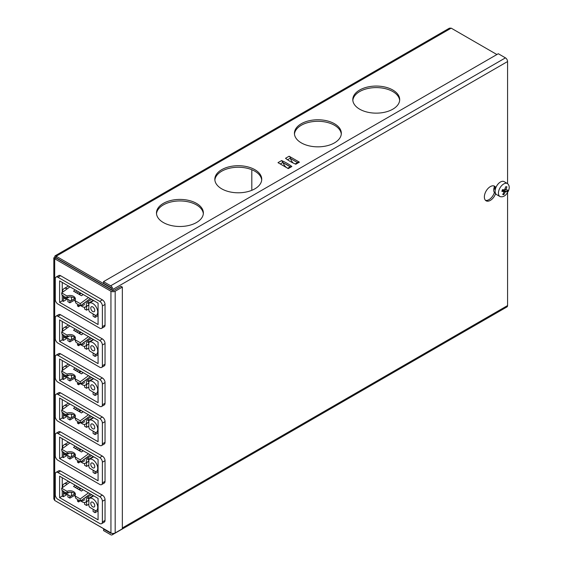 <?xml version="1.0" encoding="UTF-8"?>
<svg xmlns="http://www.w3.org/2000/svg" width="563" height="563" viewBox="0 0 563 563"><rect width="100%" height="100%" fill="white"/><g stroke="black" fill="none" stroke-linecap="round" stroke-linejoin="round"><path stroke-width="0.84" d="M359.666 109.18A23.449 13.54 180 0 1 352.797 99.609A23.449 13.54 180 0 1 367.273 87.096A23.449 13.54 180 0 1 392.826 90.031A23.449 13.54 180 0 1 399.695 99.609A23.449 13.54 180 0 1 385.219 112.114A23.449 13.54 180 0 1 359.666 109.18M352.832 100.369A23.449 13.54 180 0 1 367.892 88.49A23.449 13.54 180 0 1 392.826 91.565A23.449 13.54 180 0 1 399.66 100.369M301.296 142.875A23.449 13.54 180 0 1 294.428 133.304A23.449 13.54 180 0 1 308.904 120.799A23.449 13.54 180 0 1 334.464 123.733A23.449 13.54 180 0 1 341.333 133.304A23.449 13.54 180 0 1 326.857 145.81A23.449 13.54 180 0 1 301.296 142.875M294.47 134.071A23.449 13.54 180 0 1 309.523 122.185A23.449 13.54 180 0 1 334.464 125.26A23.449 13.54 180 0 1 341.291 134.071M299.403 162.158L295.8 164.234A49.818 28.762 180 0 1 290.29 161.49A49.818 28.762 180 0 1 285.525 158.302L289.129 156.225L299.403 162.158A1.879 1.084 -120 0 0 298.467 162.067L295.174 163.967M196.501 203.384A23.449 13.54 0 0 0 170.948 200.449A23.449 13.54 0 0 0 156.472 212.955A23.449 13.54 0 0 0 163.34 222.526A23.449 13.54 0 0 0 188.894 225.46A23.449 13.54 0 0 0 203.37 212.955A23.449 13.54 0 0 0 196.501 203.384M203.334 213.722A23.449 13.54 0 0 0 196.501 204.911A23.449 13.54 0 0 0 171.56 201.835A23.449 13.54 0 0 0 156.507 213.722M254.87 169.681A23.449 13.54 0 0 0 229.317 166.747A23.449 13.54 0 0 0 214.834 179.259A23.449 13.54 0 0 0 221.702 188.83A23.449 13.54 0 0 0 247.263 191.765A23.449 13.54 0 0 0 261.739 179.259A23.449 13.54 0 0 0 254.87 169.681M261.704 180.019A23.449 13.54 0 0 0 254.87 171.215A23.449 13.54 0 0 0 229.929 168.14A23.449 13.54 0 0 0 214.876 180.019M54.984 255.883L54.695 257.066L56.018 257.833L56.152 256.228L54.984 255.883L449.365 28.192L451.195 28.15L56.152 256.228L111.467 288.165L111.467 289.699L56.152 257.755L54.695 258.755L53.816 257.91L53.816 498.86L54.695 500.465L54.695 258.755L110.939 291.226A3.005 1.731 0 0 0 115.183 291.226L122.347 287.095L122.347 528.805L115.183 532.943L115.183 291.226M293.302 163.087A5.63 3.251 60 0 1 290.515 158.555L297.531 162.608M287.102 167.922C285.314 166.859 283.998 165.149 283.154 162.806A49.818 28.762 180 0 1 290.212 166.831M451.195 28.15L496.897 54.534M291.866 166.507L288.263 168.59L277.988 162.658L281.591 160.575A49.818 28.762 180 0 1 291.866 166.507L290.747 166.824M56.152 501.309L111.467 533.182M54.695 257.066L53.816 257.91M122.347 287.095L121.024 286.328L113.86 290.459A1.126 0.647 180 0 1 112.269 290.459L56.018 257.988M110.939 291.226L110.939 532.943A3.005 1.731 0 0 0 115.183 532.943M110.939 532.943L54.695 500.465M290.515 158.555A5.63 3.251 60 0 1 290.417 158.112A1.879 1.084 -120 0 0 289.129 156.225M287.763 168.246L287.13 167.936M283.154 162.806L281.591 160.575M485.496 200.344A8.445 4.877 120 0 0 494.349 192.715L495.56 193.412M496.087 187.113L495.679 187.352A8.445 4.877 120 0 0 494.553 186.191A8.445 4.877 120 0 0 488.044 188.457A8.445 4.877 120 0 0 484.363 196.951A8.445 4.877 120 0 0 486.108 200.815A8.445 4.877 120 0 0 495.644 193.573M103.845 528.84L103.508 530.564L110.672 534.702A3.005 1.731 60 0 0 112.178 534.85A3.005 1.731 60 0 0 112.797 533.478L112.797 533.442M103.508 529.037L110.672 533.168A1.126 0.647 60 0 0 111.235 533.224A1.126 0.647 60 0 0 111.34 533.133M111.467 290.001L111.467 288.699A1.126 0.647 60 0 0 110.672 287.32L103.508 283.182L103.508 281.655L498.29 53.731L505.454 57.862A3.005 1.731 -120 0 1 507.573 61.543L507.573 183.615M112.797 290.635L112.797 289.466A3.005 1.731 60 0 0 110.672 285.786L103.508 281.655M507.573 192.602L507.573 305.554L122.347 527.96M495.679 187.352L494.349 186.585A8.445 4.877 120 0 0 493.835 185.903M494.349 192.715L495.194 192.222M112.178 534.85L506.953 306.926A3.005 1.731 -120 0 0 507.573 305.554M505.11 188.999L506.102 189.576L506.897 186.81L505.743 186.719L504.497 189.886L502.499 189.618L501.844 191.329L503.836 191.596L502.126 190.604M502.393 189.9L505.567 191.737L507.129 191.751L507.474 190.906L507.784 190.041L506.221 190.027L506.102 189.576L506.221 190.027M505.567 191.737L505.117 192.138L502.189 190.449M503.962 192.046L502.731 194.559L503.885 194.65L505.117 192.138M507.488 183.566L504.174 181.652A7.502 4.335 120 0 0 495.813 187.782A7.502 4.335 120 0 0 496.672 194.65L499.986 196.564C503.385 197.486 506.228 195.516 508.53 190.66C509.733 187.648 509.388 185.283 507.488 183.566A7.502 4.335 120 0 0 499.128 189.696A7.502 4.335 120 0 0 499.986 196.564M503.885 194.65L503.223 193.637M507.129 191.751L502.456 189.724M506.897 186.81L505.715 186.832M63.316 296.054L62.254 295.441L62.254 300.804L63.316 301.416L63.499 295.948M63.316 301.416L67.363 299.08M62.254 292.478L62.254 282.422L63.316 283.034M94.753 310.375A2.815 1.626 -120 0 0 93.528 307.546A2.815 1.626 -120 0 0 91.361 306.786A2.815 1.626 -120 0 0 90.777 308.074A2.815 1.626 -120 0 0 92.001 310.91A2.815 1.626 -120 0 0 94.176 311.663A2.815 1.626 -120 0 0 94.753 310.375M97.737 312.099A7.037 4.061 -120 0 0 94.668 305.019A7.037 4.061 -120 0 0 89.25 303.133A7.037 4.061 -120 0 0 88.855 303.422L88.855 310.516A7.037 4.061 -120 0 0 89.693 311.972L95.837 315.519A7.037 4.061 -120 0 0 96.28 315.315A7.037 4.061 -120 0 0 97.737 312.099M80.798 305.54A7.037 4.061 -120 0 0 85.667 306.891A7.037 4.061 -120 0 0 86.329 306.328L88.518 305.069M66.188 298.404L70.635 300.966A7.037 4.061 -120 0 0 71.079 300.769A7.037 4.061 -120 0 0 71.473 300.48L71.473 297.046M82.487 294.097L82.55 294.977M79.214 294.435L81.135 293.323M86.329 306.328L86.329 301.472M89.32 303.091L87.659 301.684L87.659 303.211L88.855 303.9M87.659 301.684L91.635 299.382M76.85 293.063L78.771 291.958M71.473 300.48L74.78 298.573M62.254 299.727L62.254 295.23M99.728 301.374L102.382 299.847L60.6 275.715L57.947 277.249A3.751 2.168 -120 0 0 56.068 277.066A3.751 2.168 -120 0 0 55.294 278.784L55.294 299.46A3.751 2.168 -120 0 0 57.947 304.055L99.728 328.18A3.751 2.168 -120 0 0 101.607 328.37A3.751 2.168 -120 0 0 102.382 326.653L102.382 305.969A3.751 2.168 -120 0 0 99.728 301.374L57.947 277.249M102.382 299.847A3.751 2.168 60 0 1 105.035 304.435L102.382 305.969M102.382 326.653L105.035 325.118L105.035 304.435M105.035 325.118A3.751 2.168 60 0 1 104.261 326.836L101.607 328.37M56.068 277.066L58.721 275.532A3.751 2.168 60 0 1 60.6 275.715M98.075 303.098L59.601 280.888L59.601 302.331L98.075 324.541L98.075 303.098M62.254 300.804L59.601 302.331M67.286 288.784A7.037 4.061 -120 0 0 64.041 288.58A7.037 4.061 -120 0 0 62.599 292.225M63.696 296.061A7.037 4.061 -120 0 0 64.119 296.835M78.503 294.02L80.432 292.915M89.32 302.641L93.296 300.339M88.855 304.667L88.855 306.202M67.891 299.382L67.891 301.684L69.882 302.831L75.287 299.713M69.882 302.831L69.882 300.529M93.099 313.936L93.099 316.23L95.091 317.384L95.091 315.083M95.091 317.384L98.075 315.66M84.605 307.215L84.605 309.031L86.596 310.185L88.855 308.883M86.596 310.185L86.596 306.356M63.316 335.112L62.254 334.499L62.254 339.862L63.316 340.474L63.499 335.006M63.316 340.474L67.363 338.138M62.254 331.537L62.254 321.48L63.316 322.092M94.753 349.433A2.815 1.626 -120 0 0 93.528 346.604A2.815 1.626 -120 0 0 91.361 345.851A2.815 1.626 -120 0 0 90.777 347.139A2.815 1.626 -120 0 0 92.001 349.968A2.815 1.626 -120 0 0 94.176 350.721A2.815 1.626 -120 0 0 94.753 349.433M97.737 351.157A7.037 4.061 -120 0 0 94.668 344.077A7.037 4.061 -120 0 0 89.25 342.191A7.037 4.061 -120 0 0 88.855 342.48L88.855 349.574A7.037 4.061 -120 0 0 89.693 351.031L95.837 354.577A7.037 4.061 -120 0 0 96.28 354.38A7.037 4.061 -120 0 0 97.737 351.157M80.798 344.605A7.037 4.061 -120 0 0 85.667 345.956A7.037 4.061 -120 0 0 86.329 345.393L88.518 344.127M66.188 337.462L70.635 340.024A7.037 4.061 -120 0 0 71.079 339.827A7.037 4.061 -120 0 0 71.473 339.538L71.473 336.111M82.487 333.162L82.55 334.035M79.214 333.493L81.135 332.381M86.329 345.393L86.329 340.538M89.32 342.156L87.659 340.742L87.659 342.276L88.855 342.966M87.659 340.742L91.635 338.447M76.85 332.128L78.771 331.016M71.473 339.538L74.78 337.631M62.254 338.792L62.254 334.288M99.728 340.432L102.382 338.905L60.6 314.78L57.947 316.307A3.751 2.168 -120 0 0 56.068 316.125A3.751 2.168 -120 0 0 55.294 317.842L55.294 338.518A3.751 2.168 -120 0 0 57.947 343.113L99.728 367.238A3.751 2.168 -120 0 0 101.607 367.428A3.751 2.168 -120 0 0 102.382 365.711L102.382 345.028A3.751 2.168 -120 0 0 99.728 340.432L57.947 316.307M102.382 338.905A3.751 2.168 60 0 1 105.035 343.5L102.382 345.028M102.382 365.711L105.035 364.177L105.035 343.5M105.035 364.177A3.751 2.168 60 0 1 104.261 365.894L101.607 367.428M56.068 316.125L58.721 314.59A3.751 2.168 60 0 1 60.6 314.78M98.075 342.156L59.601 319.946L59.601 341.396L98.075 363.607L98.075 342.156M62.254 339.862L59.601 341.396M67.286 327.842A7.037 4.061 -120 0 0 64.041 327.645A7.037 4.061 -120 0 0 62.599 331.283M63.696 335.119A7.037 4.061 -120 0 0 64.119 335.9M78.503 333.085L80.432 331.973M89.32 341.699L93.296 339.405M88.855 343.726L88.855 345.26M67.891 338.447L67.891 340.742L69.882 341.889L75.287 338.771M69.882 341.889L69.882 339.595M93.099 352.994L93.099 355.295L95.091 356.442L95.091 354.141M95.091 356.442L98.075 354.718M84.605 346.273L84.605 348.096L86.596 349.243L88.855 347.941M86.596 349.243L86.596 345.422M63.316 374.17L62.254 373.558L62.254 378.92L63.316 379.532L63.499 374.064M63.316 379.532L67.363 377.196M62.254 370.595L62.254 360.538L63.316 361.15M94.753 388.491A2.815 1.626 -120 0 0 93.528 385.662A2.815 1.626 -120 0 0 91.361 384.909A2.815 1.626 -120 0 0 90.777 386.197A2.815 1.626 -120 0 0 92.001 389.026A2.815 1.626 -120 0 0 94.176 389.786A2.815 1.626 -120 0 0 94.753 388.491M97.737 390.215A7.037 4.061 -120 0 0 94.668 383.136A7.037 4.061 -120 0 0 89.25 381.25A7.037 4.061 -120 0 0 88.855 381.538L88.855 388.632A7.037 4.061 -120 0 0 89.693 390.089L95.837 393.636A7.037 4.061 -120 0 0 96.28 393.438A7.037 4.061 -120 0 0 97.737 390.215M80.798 383.663A7.037 4.061 -120 0 0 85.667 385.015A7.037 4.061 -120 0 0 86.329 384.452L88.518 383.185M66.188 376.52L70.635 379.089A7.037 4.061 -120 0 0 71.079 378.885A7.037 4.061 -120 0 0 71.473 378.596L71.473 375.169M82.487 372.22L82.55 373.1M79.214 372.551L81.135 371.439M86.329 384.452L86.329 379.596M89.32 381.214L87.659 379.8L87.659 381.334L88.855 382.024M87.659 379.8L91.635 377.506M76.85 371.186L78.771 370.074M71.473 378.596L74.78 376.689M62.254 377.85L62.254 373.346M99.728 379.497L102.382 377.963L60.6 353.838L57.947 355.373A3.751 2.168 -120 0 0 56.068 355.183A3.751 2.168 -120 0 0 55.294 356.9L55.294 377.583A3.751 2.168 -120 0 0 57.947 382.178L99.728 406.303A3.751 2.168 -120 0 0 101.607 406.486A3.751 2.168 -120 0 0 102.382 404.769L102.382 384.093A3.751 2.168 -120 0 0 99.728 379.497L57.947 355.373M102.382 377.963A3.751 2.168 60 0 1 105.035 382.558L102.382 384.093M102.382 404.769L105.035 403.235L105.035 382.558M105.035 403.235A3.751 2.168 60 0 1 104.261 404.952L101.607 406.486M56.068 355.183L58.721 353.655A3.751 2.168 60 0 1 60.6 353.838M98.075 381.221L59.601 359.011L59.601 380.454L98.075 402.665L98.075 381.221M62.254 378.92L59.601 380.454M67.286 366.9A7.037 4.061 -120 0 0 64.041 366.703A7.037 4.061 -120 0 0 62.599 370.341M63.696 374.177A7.037 4.061 -120 0 0 64.119 374.958M78.503 372.143L80.432 371.031M89.32 380.757L93.296 378.463M88.855 382.791L88.855 384.318M67.891 377.506L67.891 379.8L69.882 380.954L75.287 377.829M69.882 380.954L69.882 378.653M93.099 392.059L93.099 394.353L95.091 395.5L95.091 393.206M95.091 395.5L98.075 393.776M84.605 385.331L84.605 387.154L86.596 388.301L88.855 386.999M86.596 388.301L86.596 384.48M63.316 413.235L62.254 412.623L62.254 417.978L63.316 418.59L63.499 413.129M63.316 418.59L67.363 416.261M62.254 409.66L62.254 399.603L63.316 400.216M94.753 427.556A2.815 1.626 -120 0 0 93.528 424.72A2.815 1.626 -120 0 0 91.361 423.967A2.815 1.626 -120 0 0 90.777 425.255A2.815 1.626 -120 0 0 92.001 428.091A2.815 1.626 -120 0 0 94.176 428.844A2.815 1.626 -120 0 0 94.753 427.556M97.737 429.28A7.037 4.061 -120 0 0 94.668 422.201A7.037 4.061 -120 0 0 89.25 420.315A7.037 4.061 -120 0 0 88.855 420.603L88.855 427.69A7.037 4.061 -120 0 0 89.693 429.154L95.837 432.701A7.037 4.061 -120 0 0 96.28 432.497A7.037 4.061 -120 0 0 97.737 429.28M80.798 422.722A7.037 4.061 -120 0 0 85.667 424.073A7.037 4.061 -120 0 0 86.329 423.51L88.518 422.243M66.188 415.578L70.635 418.147A7.037 4.061 -120 0 0 71.079 417.943A7.037 4.061 -120 0 0 71.473 417.662L71.473 414.227M82.487 411.279L82.55 412.158M79.214 411.609L81.135 410.504M86.329 423.51L86.329 418.654M89.32 420.272L87.659 418.865L87.659 420.392L88.855 421.082M87.659 418.865L91.635 416.564M76.85 410.244L78.771 409.132M71.473 417.662L74.78 415.754M62.254 416.909L62.254 412.405M99.728 418.555L102.382 417.021L60.6 392.897L57.947 394.431A3.751 2.168 -120 0 0 56.068 394.248A3.751 2.168 -120 0 0 55.294 395.965L55.294 416.641A3.751 2.168 -120 0 0 57.947 421.237L99.728 445.361A3.751 2.168 -120 0 0 101.607 445.544A3.751 2.168 -120 0 0 102.382 443.827L102.382 423.151A3.751 2.168 -120 0 0 99.728 418.555L57.947 394.431M102.382 417.021A3.751 2.168 60 0 1 105.035 421.617L102.382 423.151M102.382 443.827L105.035 442.3L105.035 421.617M105.035 442.3A3.751 2.168 60 0 1 104.261 444.017L101.607 445.544M56.068 394.248L58.721 392.714A3.751 2.168 60 0 1 60.6 392.897M98.075 420.28L59.601 398.069L59.601 419.512L98.075 441.723L98.075 420.28M62.254 417.978L59.601 419.512M67.286 405.958A7.037 4.061 -120 0 0 64.041 405.761A7.037 4.061 -120 0 0 62.599 409.407M63.696 413.242A7.037 4.061 -120 0 0 64.119 414.016M78.503 411.201L80.432 410.089M89.32 419.822L93.296 417.521M88.855 421.849L88.855 423.383M67.891 416.564L67.891 418.865L69.882 420.012L75.287 416.894M69.882 420.012L69.882 417.711M93.099 431.117L93.099 433.411L95.091 434.566L95.091 432.264M95.091 434.566L98.075 432.841M84.605 424.396L84.605 426.212L86.596 427.366L88.855 426.064M86.596 427.366L86.596 423.538M63.316 452.293L62.254 451.681L62.254 457.043L63.316 457.656L63.499 452.188M63.316 457.656L67.363 455.319M62.254 448.718L62.254 438.661L63.316 439.274M94.753 466.614A2.815 1.626 -120 0 0 93.528 463.785A2.815 1.626 -120 0 0 91.361 463.025A2.815 1.626 -120 0 0 90.777 464.32A2.815 1.626 -120 0 0 92.001 467.149A2.815 1.626 -120 0 0 94.176 467.902A2.815 1.626 -120 0 0 94.753 466.614M97.737 468.339A7.037 4.061 -120 0 0 94.668 461.259A7.037 4.061 -120 0 0 89.25 459.373A7.037 4.061 -120 0 0 88.855 459.661L88.855 466.755A7.037 4.061 -120 0 0 89.693 468.212L95.837 471.759A7.037 4.061 -120 0 0 96.28 471.555A7.037 4.061 -120 0 0 97.737 468.339M80.798 461.78A7.037 4.061 -120 0 0 85.667 463.131A7.037 4.061 -120 0 0 86.329 462.568L88.518 461.308M66.188 454.644L70.635 457.205A7.037 4.061 -120 0 0 71.079 457.008A7.037 4.061 -120 0 0 71.473 456.72L71.473 453.285M82.487 450.337L82.55 451.216M79.214 450.674L81.135 449.563M86.329 462.568L86.329 457.719M89.32 459.331L87.659 457.923L87.659 459.45L88.855 460.14M87.659 457.923L91.635 455.622M76.85 449.302L78.771 448.197M71.473 456.72L74.78 454.813M62.254 455.967L62.254 451.47M99.728 457.613L102.382 456.086L60.6 431.962L57.947 433.489A3.751 2.168 -120 0 0 56.068 433.306A3.751 2.168 -120 0 0 55.294 435.023L55.294 455.699A3.751 2.168 -120 0 0 57.947 460.295L99.728 484.419A3.751 2.168 -120 0 0 101.607 484.609A3.751 2.168 -120 0 0 102.382 482.892L102.382 462.209A3.751 2.168 -120 0 0 99.728 457.613L57.947 433.489M102.382 456.086A3.751 2.168 60 0 1 105.035 460.682L102.382 462.209M102.382 482.892L105.035 481.358L105.035 460.682M105.035 481.358A3.751 2.168 60 0 1 104.261 483.075L101.607 484.609M56.068 433.306L58.721 431.772A3.751 2.168 60 0 1 60.6 431.962M98.075 459.338L59.601 437.127L59.601 458.571L98.075 480.781L98.075 459.338M62.254 457.043L59.601 458.571M67.286 445.023A7.037 4.061 -120 0 0 64.041 444.819A7.037 4.061 -120 0 0 62.599 448.465M63.696 452.3A7.037 4.061 -120 0 0 64.119 453.074M78.503 450.259L80.432 449.154M89.32 458.88L93.296 456.579M88.855 460.907L88.855 462.441M67.891 455.622L67.891 457.923L69.882 459.07L75.287 455.953M69.882 459.07L69.882 456.776M93.099 470.175L93.099 472.477L95.091 473.624L95.091 471.322M95.091 473.624L98.075 471.9M84.605 463.455L84.605 465.277L86.596 466.424L88.855 465.122M86.596 466.424L86.596 462.596M63.316 491.351L62.254 490.739L62.254 496.102L63.316 496.714L63.499 491.246M63.316 496.714L67.363 494.377M62.254 487.776L62.254 477.72L63.316 478.332M94.753 505.673A2.815 1.626 -120 0 0 93.528 502.843A2.815 1.626 -120 0 0 91.361 502.09A2.815 1.626 -120 0 0 90.777 503.378A2.815 1.626 -120 0 0 92.001 506.207A2.815 1.626 -120 0 0 94.176 506.96A2.815 1.626 -120 0 0 94.753 505.673M97.737 507.397A7.037 4.061 -120 0 0 94.668 500.317A7.037 4.061 -120 0 0 89.25 498.431A7.037 4.061 -120 0 0 88.855 498.719L88.855 505.813A7.037 4.061 -120 0 0 89.693 507.27L95.837 510.817A7.037 4.061 -120 0 0 96.28 510.62A7.037 4.061 -120 0 0 97.737 507.397M80.798 500.845A7.037 4.061 -120 0 0 85.667 502.196A7.037 4.061 -120 0 0 86.329 501.633L88.518 500.366M66.188 493.702L70.635 496.263A7.037 4.061 -120 0 0 71.079 496.066A7.037 4.061 -120 0 0 71.473 495.778L71.473 492.351M82.487 489.402L82.55 490.274M79.214 489.733L81.135 488.621M86.329 501.633L86.329 496.777M89.32 498.396L87.659 496.981L87.659 498.515L88.855 499.205M87.659 496.981L91.635 494.687M76.85 488.367L78.771 487.255M71.473 495.778L74.78 493.871M62.254 495.032L62.254 490.528M99.728 496.679L102.382 495.144L60.6 471.02L57.947 472.547A3.751 2.168 -120 0 0 56.068 472.364A3.751 2.168 -120 0 0 55.294 474.081L55.294 494.764A3.751 2.168 -120 0 0 57.947 499.353L99.728 523.484A3.751 2.168 -120 0 0 101.607 523.667A3.751 2.168 -120 0 0 102.382 521.95L102.382 501.267A3.751 2.168 -120 0 0 99.728 496.679L57.947 472.547M102.382 495.144A3.751 2.168 60 0 1 105.035 499.74L102.382 501.267M102.382 521.95L105.035 520.416L105.035 499.74M105.035 520.416A3.751 2.168 60 0 1 104.261 522.133L101.607 523.667M56.068 472.364L58.721 470.83A3.751 2.168 60 0 1 60.6 471.02M98.075 498.396L59.601 476.185L59.601 497.636L98.075 519.846L98.075 498.396M62.254 496.102L59.601 497.636M67.286 484.081A7.037 4.061 -120 0 0 64.041 483.884A7.037 4.061 -120 0 0 62.599 487.523M63.696 491.358A7.037 4.061 -120 0 0 64.119 492.139M78.503 489.324L80.432 488.212M89.32 497.938L93.296 495.644M88.855 499.972L88.855 501.499M67.891 494.687L67.891 496.981L69.882 498.128L75.287 495.011M69.882 498.128L69.882 495.834M93.099 509.233L93.099 511.535L95.091 512.682L95.091 510.388M95.091 512.682L98.075 510.958M84.605 502.513L84.605 504.335L86.596 505.483L88.855 504.181M86.596 505.483L86.596 501.661M67.145 297.391L66.962 295.976L61.656 292.915L61.923 295.04L64.048 296.265L64.316 298.383L65.378 298.995L65.111 296.877L66.525 297.693L67.145 297.391A6.094 3.962 172.8 0 1 72.191 297.144A6.094 3.962 172.8 0 1 75.343 299.439M66.962 295.976A6.094 3.962 172.8 0 1 75.351 298.721A6.094 3.962 172.8 0 1 74.921 300.572L75.899 303.105L77.314 303.921L77.581 306.047L78.644 306.659L78.377 304.534L80.495 305.758L90.263 298.587M72.437 297.208A7.037 4.574 -7.2 0 0 66.525 297.693M75.308 292.176L76.997 290.93M74.921 300.572L80.227 303.64L80.495 305.758M80.227 303.64L88.497 297.567M75.231 289.91L73.535 291.155L81.494 295.751L83.19 294.505M61.656 292.915L69.925 286.849M84.105 303.112L84.309 304.759A3.188 2.069 172.8 0 1 80.889 305.477M80.143 305.554L78.644 306.659M65.378 298.995L67.152 297.693A3.188 2.069 -7.2 0 0 67.877 297.855L67.806 297.285M67.877 297.855L68.939 297.074M67.145 336.456L66.962 335.041L61.656 331.973L61.923 334.098L64.048 335.323L64.316 337.448L65.378 338.06L65.111 335.935L66.525 336.751L67.145 336.456A6.094 3.962 172.8 0 1 72.191 336.202A6.094 3.962 172.8 0 1 75.343 338.497M66.962 335.041A6.094 3.962 172.8 0 1 75.351 337.779A6.094 3.962 172.8 0 1 74.921 339.637L75.899 342.163L77.314 342.98L77.581 345.105L78.644 345.717L78.377 343.592L80.495 344.816L90.263 337.652M72.437 336.266A7.037 4.574 -7.2 0 0 66.525 336.751M75.308 331.234L76.997 329.988M74.921 339.637L80.227 342.698L80.495 344.816M80.227 342.698L88.497 336.632M75.231 328.968L73.535 330.214L81.494 334.809L83.19 333.563M61.656 331.973L69.925 325.907M84.105 342.17L84.309 343.817A3.188 2.069 172.8 0 1 80.889 344.535M80.143 344.612L78.644 345.717M65.378 338.06L67.152 336.758A3.188 2.069 -7.2 0 0 67.877 336.913L67.806 336.35M67.877 336.913L68.939 336.139M67.145 375.514L66.962 374.099L61.656 371.038L61.923 373.156L64.048 374.381L64.316 376.506L65.378 377.119L65.111 374.993L66.525 375.81L67.145 375.514A6.094 3.962 172.8 0 1 72.191 375.261A6.094 3.962 172.8 0 1 75.343 377.562M66.962 374.099A6.094 3.962 172.8 0 1 75.351 376.837A6.094 3.962 172.8 0 1 74.921 378.695L75.899 381.228L77.314 382.045L77.581 384.163L78.644 384.775L78.377 382.657L80.495 383.882L90.263 376.71M72.437 375.324A7.037 4.574 -7.2 0 0 66.525 375.81M75.308 370.292L76.997 369.054M74.921 378.695L80.227 381.756L80.495 383.882M80.227 381.756L88.497 375.69M75.231 368.033L73.535 369.272L81.494 373.867L83.19 372.629M61.656 371.038L69.925 364.965M84.105 381.235L84.309 382.875A3.188 2.069 172.8 0 1 80.889 383.593M80.143 383.677L78.644 384.775M65.378 377.119L67.152 375.817A3.188 2.069 -7.2 0 0 67.877 375.978L67.806 375.408M67.877 375.978L68.939 375.197M67.145 414.572L66.962 413.158L61.656 410.096L61.923 412.215L64.048 413.446L64.316 415.564L65.378 416.177L65.111 414.058L66.525 414.868L67.145 414.572A6.094 3.962 172.8 0 1 72.191 414.319A6.094 3.962 172.8 0 1 75.343 416.62M66.962 413.158A6.094 3.962 172.8 0 1 75.351 415.902A6.094 3.962 172.8 0 1 74.921 417.753L75.899 420.287L77.314 421.103L77.581 423.221L78.644 423.833L78.377 421.715L80.495 422.94L90.263 415.768M72.437 414.389A7.037 4.574 -7.2 0 0 66.525 414.868M75.308 409.357L76.997 408.112M74.921 417.753L80.227 420.814L80.495 422.94M80.227 420.814L88.497 414.748M75.231 407.091L73.535 408.33L81.494 412.925L83.19 411.687M61.656 410.096L69.925 404.03M84.105 420.294L84.309 421.933A3.188 2.069 172.8 0 1 80.889 422.658M80.143 422.736L78.644 423.833M65.378 416.177L67.152 414.875A3.188 2.069 -7.2 0 0 67.877 415.037L67.806 414.467M67.877 415.037L68.939 414.255M67.145 453.63L66.962 452.216L61.656 449.154L61.923 451.28L64.048 452.504L64.316 454.623L65.378 455.235L65.111 453.116L66.525 453.933L67.145 453.63A6.094 3.962 172.8 0 1 72.191 453.384A6.094 3.962 172.8 0 1 75.343 455.678M66.962 452.216A6.094 3.962 172.8 0 1 75.351 454.96A6.094 3.962 172.8 0 1 74.921 456.811L75.899 459.345L77.314 460.161L77.581 462.286L78.644 462.899L78.377 460.773L80.495 461.998L90.263 454.827M72.437 453.447A7.037 4.574 -7.2 0 0 66.525 453.933M75.308 448.415L76.997 447.17M74.921 456.811L80.227 459.88L80.495 461.998M80.227 459.88L88.497 453.806M75.231 446.149L73.535 447.395L81.494 451.99L83.19 450.745M61.656 449.154L69.925 443.088M84.105 459.352L84.309 460.998A3.188 2.069 172.8 0 1 80.889 461.716M80.143 461.794L78.644 462.899M65.378 455.235L67.152 453.94A3.188 2.069 -7.2 0 0 67.877 454.095L67.806 453.525M67.877 454.095L68.939 453.314M67.145 492.695L66.962 491.281L61.656 488.212L61.923 490.338L64.048 491.562L64.316 493.688L65.378 494.3L65.111 492.175L66.525 492.991L67.145 492.695A6.094 3.962 172.8 0 1 72.191 492.442A6.094 3.962 172.8 0 1 75.343 494.736M66.962 491.281A6.094 3.962 172.8 0 1 75.351 494.018A6.094 3.962 172.8 0 1 74.921 495.876L75.899 498.41L77.314 499.219L77.581 501.344L78.644 501.957L78.377 499.831L80.495 501.063L90.263 493.892M72.437 492.505A7.037 4.574 -7.2 0 0 66.525 492.991M75.308 487.474L76.997 486.228M74.921 495.876L80.227 498.938L80.495 501.063M80.227 498.938L88.497 492.871M75.231 485.207L73.535 486.453L81.494 491.049L83.19 489.803M61.656 488.212L69.925 482.146M84.105 498.41L84.309 500.057A3.188 2.069 172.8 0 1 80.889 500.774M80.143 500.852L78.644 501.957M65.378 494.3L67.152 492.998A3.188 2.069 -7.2 0 0 67.877 493.16L67.806 492.59M67.877 493.16L68.939 492.379M251.816 190.315L251.816 169.73M283.914 163.171L290.022 166.697M494.434 186.634A7.037 4.061 120 0 0 494.483 192.637M287.545 159.772L290.417 158.112M280.268 163.974L283.041 162.369M110.672 285.786L505.454 57.862M112.797 289.466L507.573 61.543M506.109 189.956L505.004 189.316M494.863 188.929L495.074 187.007M287.714 168.274L291.05 166.345M493.835 188.675L495.299 189.52M506.158 190.005L504.997 189.337M503.913 191.617L502.133 190.59M89.25 303.133L93.69 300.572M85.667 306.891L88.518 305.245M79.165 294.4L81.086 293.295M71.079 300.769L74.816 298.608M64.041 288.58L68.489 286.018M96.28 315.315L98.075 314.288M89.25 342.191L93.69 339.63M85.667 345.956L88.518 344.31M79.165 333.465L81.086 332.353M71.079 339.827L74.816 337.673M64.041 327.645L68.489 325.076M96.28 354.38L98.075 353.346M89.25 381.25L93.69 378.688M85.667 385.015L88.518 383.368M79.165 372.523L81.086 371.411M71.079 378.885L74.816 376.731M64.041 366.703L68.489 364.134M96.28 393.438L98.075 392.404M89.25 420.315L93.69 417.746M85.667 424.073L88.518 422.426M79.165 411.581L81.086 410.476M71.079 417.943L74.816 415.79M64.041 405.761L68.489 403.199M96.28 432.497L98.075 431.462M89.25 459.373L93.69 456.811M85.667 463.131L88.518 461.491M79.165 450.646L81.086 449.534M71.079 457.008L74.816 454.848M64.041 444.819L68.489 442.258M96.28 471.555L98.075 470.527M89.25 498.431L93.69 495.869M85.667 502.196L88.518 500.549M79.165 489.704L81.086 488.593M71.079 496.066L74.816 493.913M64.041 483.884L68.489 481.316M96.28 510.62L98.075 509.585"/></g></svg>
